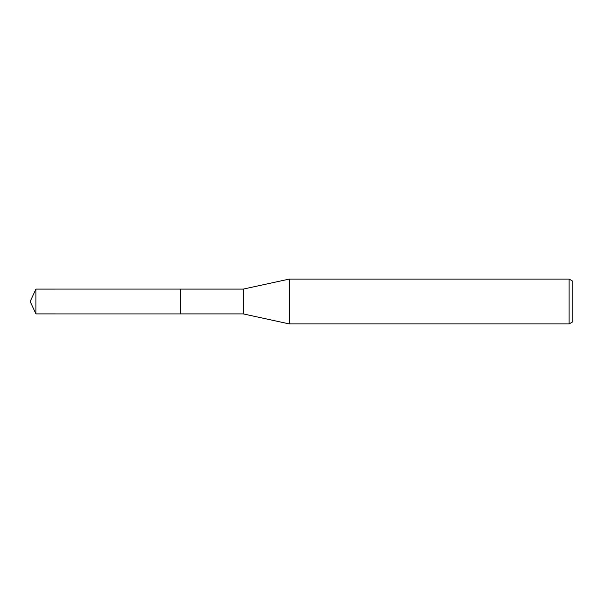 <?xml version="1.0" encoding="UTF-8"?>
<svg xmlns="http://www.w3.org/2000/svg" width="603" height="603" viewBox="0 0 603 603"><rect width="100%" height="100%" fill="white"/><g stroke="black" fill="none" stroke-linecap="round" stroke-linejoin="round"><path stroke-width="0.9" d="M180.538 313.907L180.538 289.093L243.288 289.093L289.297 279.083L569.119 279.083L572.85 281.232L572.85 321.768L569.119 323.917L289.297 323.917L243.288 313.907L180.538 313.907L180.531 289.093L180.531 313.914L35.931 313.907L35.931 289.093L180.531 289.086M243.288 313.907L243.288 289.093M289.297 323.917L289.297 279.083M569.119 323.917L569.119 279.083M35.931 289.093L30.15 301.5L35.931 313.907"/></g></svg>
